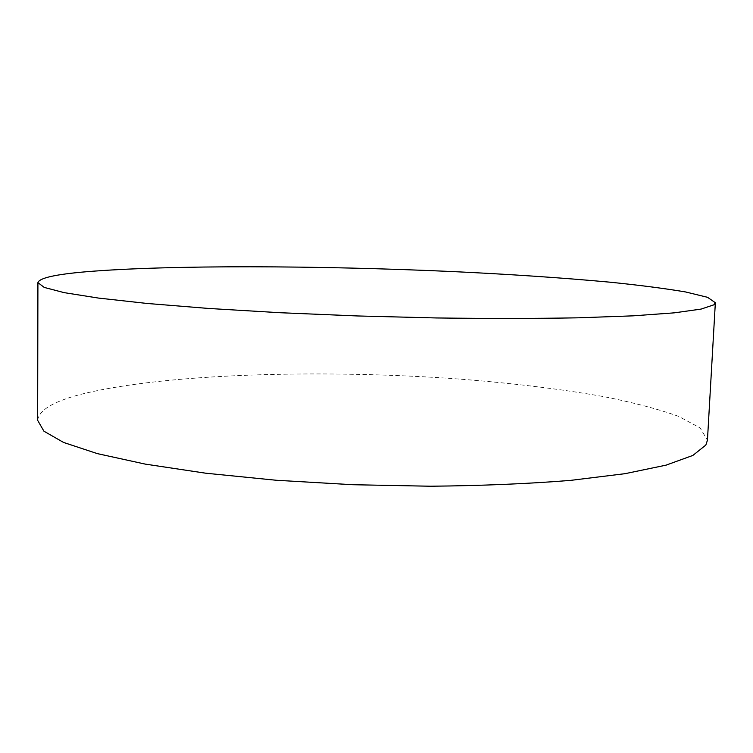 <?xml version="1.0" encoding="UTF-8"?>
<svg xmlns="http://www.w3.org/2000/svg" width="753" height="753" viewBox="0 0 753 753"><rect width="100%" height="100%" fill="white"/><g stroke="black" fill="none" stroke-linecap="round" stroke-linejoin="round"><path stroke-width="0.56" stroke-dasharray="3.77 2.82" d="M37.65 420.325C39.062 409.557 54.988 400.521 85.428 393.217C168.314 373.77 316.006 369.572 447.884 378.232C505.216 382.279 557.361 388.444 604.33 396.727C633.678 402.601 658.461 409.152 678.698 416.39L700.149 427.958L707.444 440.204"/><path stroke-width="1.13" d="M715.35 302.734L707.444 440.204L705.834 445.079L692.854 455.433L666.029 465.156L625.009 473.684L570.51 480.386C528.051 483.793 481.383 485.741 430.509 486.222L352.771 484.716L276.285 480.263L205.795 473.213L145.263 464.112L97.391 453.635L63.563 442.444L43.909 431.177L37.65 420.325L37.914 282.629C39.344 278.008 55.411 274.374 86.134 271.758C169.802 264.802 318.575 265.536 451.696 271.522C509.583 274.252 562.322 277.801 609.921 282.177C639.692 285.218 664.899 288.474 685.541 291.948L707.575 297.313L715.35 302.734L713.882 304.824L701.099 309.088L674.283 312.843L633.028 315.846L578.031 317.822C535.119 318.575 487.888 318.613 436.335 317.954L357.524 315.959L279.928 312.711L208.412 308.438L147.004 303.45L98.464 298.075L64.165 292.644L44.258 287.43L37.914 282.629"/></g></svg>

